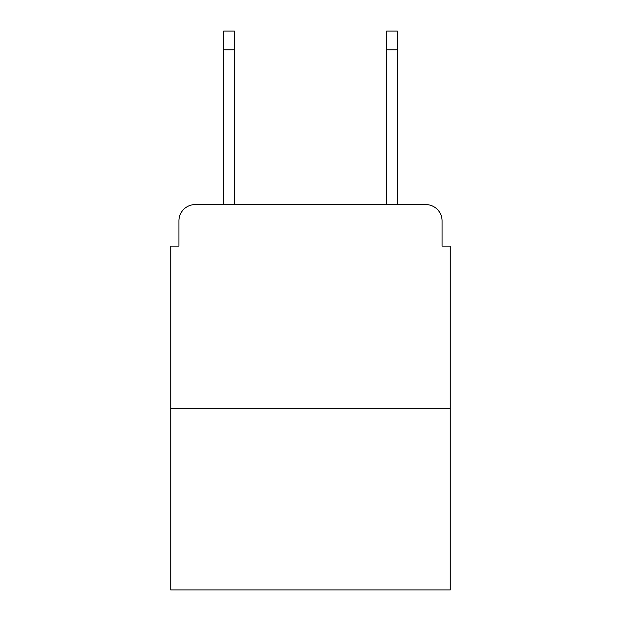 <?xml version="1.0" encoding="UTF-8"?>
<svg xmlns="http://www.w3.org/2000/svg" width="621" height="621" viewBox="0 0 621 621"><rect width="100%" height="100%" fill="white"/><g stroke="black" fill="none" stroke-linecap="round" stroke-linejoin="round"><path stroke-width="0.93" d="M178.926 220.882L178.926 246.133L178.926 220.882A16.293 16.293 0 0 1 195.219 204.588L223.731 204.588L223.731 31.05L234.327 31.05L234.327 204.588L246.948 204.588M450.225 408.269L170.775 408.269L170.775 589.95L450.225 589.95L450.225 246.133L442.074 246.133L442.074 220.882A16.293 16.293 0 0 0 425.781 204.588L195.219 204.588M170.775 408.269L170.775 246.133L178.926 246.133M374.052 204.588L386.673 204.588L386.673 31.05L397.269 31.05L397.269 204.588L425.781 204.588M442.074 246.133L442.074 220.882M223.731 49.789L234.327 49.789M397.269 49.789L386.673 49.789"/></g></svg>
